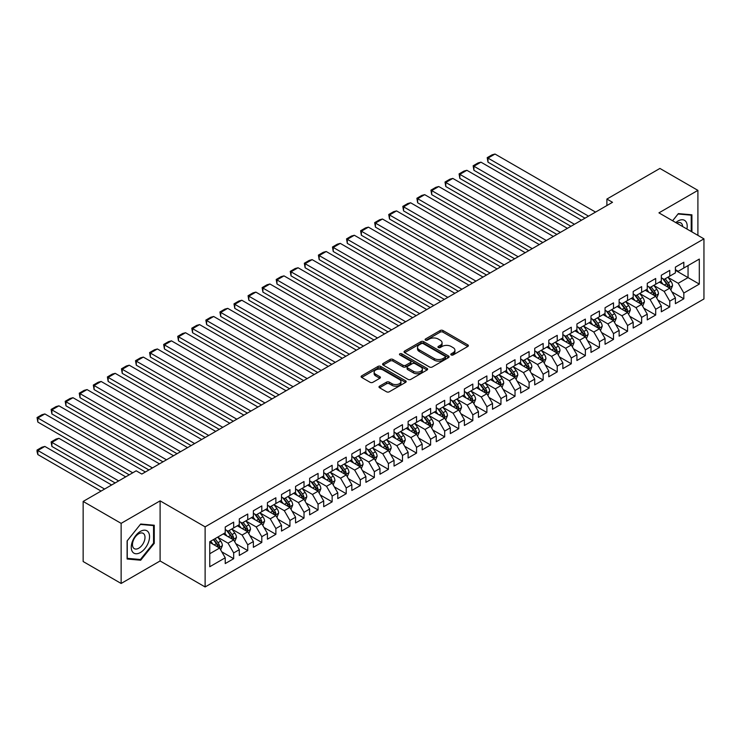 <?xml version="1.0" encoding="UTF-8"?>
<svg xmlns="http://www.w3.org/2000/svg" width="741" height="741" viewBox="0 0 741 741"><rect width="100%" height="100%" fill="white"/><g stroke="black" fill="none" stroke-linecap="round" stroke-linejoin="round"><path stroke-width="1.11" d="M451.195 354.939A1.371 0.787 0 0 0 453.131 354.939L467.803 346.464A1.954 1.13 0 0 0 468.368 345.667A1.954 1.13 0 0 0 467.803 344.871L442.942 330.523A1.954 1.13 0 0 0 440.182 330.523L425.51 338.989A1.371 0.787 0 0 0 425.112 339.554A1.371 0.787 0 0 0 425.51 340.11A1.371 0.787 0 0 0 427.446 340.11L429.345 339.017A6.252 3.612 0 0 1 438.181 339.017L440.256 340.212A6.252 3.612 0 0 1 442.081 342.759A6.252 3.612 0 0 1 440.256 345.315L438.357 346.408A1.371 0.787 0 0 0 437.95 346.964A1.371 0.787 0 0 0 438.357 347.52A1.371 0.787 0 0 0 440.284 347.52L442.182 346.427A6.252 3.612 0 0 1 451.019 346.427L453.094 347.622A6.252 3.612 0 0 1 454.928 350.178A6.252 3.612 0 0 1 453.094 352.725L451.195 353.818A1.371 0.787 0 0 0 450.797 354.383A1.371 0.787 0 0 0 451.195 354.939L451.195 353.818M379.568 386.172A1.954 1.13 0 0 0 378.994 386.969A1.954 1.13 0 0 0 379.568 387.765L386.543 391.785A1.954 1.13 0 0 0 389.303 391.785L405.596 382.384A1.954 1.13 0 0 0 406.17 381.587A1.954 1.13 0 0 0 405.596 380.791L380.735 366.434A1.954 1.13 0 0 0 377.975 366.434L361.682 375.844A1.954 1.13 0 0 0 361.108 376.641A1.954 1.13 0 0 0 361.682 377.438L370.111 382.3A1.954 1.13 0 0 0 372.871 382.3L379.846 378.271A1.954 1.13 0 0 0 380.411 377.475A1.954 1.13 0 0 0 379.846 376.678L375.668 374.27A5.224 3.02 0 0 1 374.131 372.139A5.224 3.02 0 0 1 377.364 369.351A5.224 3.02 0 0 1 383.051 370.009L399.418 379.448A5.224 3.02 0 0 1 400.946 381.587A5.224 3.02 0 0 1 397.722 384.366A5.224 3.02 0 0 1 392.026 383.718L389.303 382.143A1.954 1.13 0 0 0 386.543 382.143L379.568 386.172L379.568 387.765L386.543 383.764L386.543 382.143M121.135 523.359L121.135 583.463L160.102 560.965L160.102 500.86L121.135 523.359L83.149 501.435L136.187 470.813L141.809 474.064L612.511 202.302L606.888 199.06L606.888 205.553M160.102 500.86L205.118 526.851L703.95 238.852L703.95 298.956L205.118 586.955L205.118 526.851M697.902 235.36L697.902 190.363L658.934 212.862L703.95 238.852M697.902 190.363L659.916 168.439L606.888 199.06M429.484 366.999A1.954 1.13 0 0 0 432.244 366.999L448.537 357.588A1.954 1.13 0 0 0 449.111 356.791A1.954 1.13 0 0 0 448.537 355.995L423.685 341.647A1.954 1.13 0 0 0 420.925 341.647L404.623 351.049A1.954 1.13 0 0 0 404.058 351.845A1.954 1.13 0 0 0 404.623 352.642L429.484 366.999M400.409 355.235A1.371 0.787 0 0 1 401.798 355.43L427.038 370L410.773 379.392A1.954 1.13 0 0 1 408.013 379.392L383.153 365.044L383.153 363.451A1.954 1.13 0 0 0 382.588 364.248A1.954 1.13 0 0 0 383.153 365.044M383.153 363.451L390.127 359.422A1.954 1.13 0 0 1 392.887 359.422L402.974 365.239A1.954 1.13 0 0 0 405.735 365.239L410.357 362.571A1.954 1.13 0 0 0 410.931 361.775A1.954 1.13 0 0 0 410.357 360.978L399.862 354.92A1.371 0.787 0 0 1 399.464 354.355A1.371 0.787 0 0 1 400.307 353.633A1.371 0.787 0 0 1 401.798 353.8L427.066 368.388A1.954 1.13 0 0 1 427.64 369.185A1.954 1.13 0 0 1 427.066 369.981L427.066 368.388M675.394 270.289L688.056 277.597L688.056 265.574L699.309 259.072L683.832 268.01L683.832 262.24L675.394 267.121L675.394 272.883L669.762 276.134L669.762 270.363L661.324 275.235L661.324 281.006L655.702 284.257L655.702 278.486L647.254 283.358L647.254 289.129L641.632 292.38L641.632 286.61L633.194 291.482L633.194 297.252L627.562 300.494L627.562 294.733L619.124 299.605L619.124 305.375L613.492 308.617L613.492 302.856L605.054 307.728L605.054 313.489L599.432 316.74L599.432 310.979L590.985 315.851L590.985 321.613L585.362 324.864L585.362 319.093L576.924 323.965L576.924 329.736L571.292 332.987L571.292 327.216L562.854 332.088L562.854 337.859L557.223 341.11L557.223 335.34L548.785 340.212L548.785 345.982L543.162 349.233L543.162 343.463L534.715 348.335L534.715 354.105L529.093 357.347L529.093 351.586L520.654 356.458L520.654 362.219L515.023 365.47L515.023 359.709L506.585 364.581L506.585 370.343L500.953 373.594L500.953 367.823L492.515 372.704L492.515 378.466L486.883 381.717L486.883 375.946L478.445 380.818L478.445 386.589L472.823 389.84L472.823 384.07L464.375 388.942L464.375 394.712L458.753 397.963L458.753 392.193L450.315 397.065L450.315 402.835L444.683 406.077L444.683 400.316L436.245 405.188L436.245 410.959L430.614 414.2L430.614 408.439L422.175 413.311L422.175 419.073L416.553 422.324L416.553 416.562L408.106 421.434L408.106 427.196L402.483 430.447L402.483 424.676L394.045 429.558L394.045 435.319L388.414 438.57L388.414 432.8L379.976 437.672L379.976 443.442L374.344 446.693L374.344 440.923L365.906 445.795L365.906 451.565L360.283 454.817L360.283 449.046L351.836 453.918L351.836 459.689L346.214 462.93L346.214 457.169L337.776 462.041L337.776 467.812L332.144 471.054L332.144 465.292L323.706 470.165L323.706 475.926L318.074 479.177L318.074 473.416L309.636 478.288L309.636 484.049L304.014 487.3L304.014 481.53L295.566 486.402L295.566 492.172L289.944 495.423L289.944 489.653L281.506 494.525L281.506 500.295L275.874 503.547L275.874 497.776L267.436 502.648L267.436 508.419L261.805 511.661L261.805 505.899L253.366 510.771L253.366 516.542L247.744 519.784L247.744 514.022L239.297 518.895L239.297 524.656L233.674 527.907L233.674 522.146L225.227 527.018L225.227 532.779L209.759 541.717L209.759 566.735L225.227 557.797L219.605 548.053L209.759 542.366M699.309 259.072L699.309 284.09L683.832 293.028L678.21 283.284L668.012 277.393M671.948 291.926L683.832 298.79L683.832 293.028M683.832 298.79L675.394 303.662L675.394 297.901L669.762 301.152L664.14 291.398L653.942 285.517M657.878 300.049L669.762 306.913L669.762 301.152M669.762 306.913L661.324 311.785L661.324 306.024L655.702 309.266L650.07 299.521L639.872 293.631M643.809 308.173L655.702 315.036L655.702 309.266M655.702 315.036L647.254 319.908L647.254 314.147L641.632 317.389L636 307.645L625.802 301.754M629.748 316.296L641.632 323.159L641.632 317.389M641.632 323.159L633.194 328.031L633.194 322.261L627.562 325.512L621.94 315.768L611.733 309.877M615.678 324.419L627.562 331.283L627.562 325.512M627.562 331.283L619.124 336.155L619.124 330.384L613.492 333.635L607.87 323.891L597.672 318M601.609 332.542L613.492 339.406L613.492 333.635M613.492 339.406L605.054 344.278L605.054 338.507L599.432 341.758L593.8 332.014L583.602 326.123M587.539 340.656L599.432 347.52L599.432 341.758M599.432 347.52L590.985 352.401L590.985 346.631L585.362 349.882L579.731 340.128L569.533 334.247M573.469 348.779L585.362 355.643L585.362 349.882M585.362 355.643L576.924 360.515L576.924 354.754L571.292 358.005L565.67 348.251L555.463 342.37M559.409 356.903L571.292 363.766L571.292 358.005M571.292 363.766L562.854 368.638L562.854 362.877L557.223 366.119L551.6 356.375L541.402 350.484M545.339 365.026L557.223 371.889L557.223 366.119M557.223 371.889L548.785 376.761L548.785 370.991L543.162 374.242L537.531 364.498L527.333 358.607M531.269 373.149L543.162 380.013L543.162 374.242M543.162 380.013L534.715 384.885L534.715 379.114L529.093 382.365L523.461 372.621L513.263 366.73M517.199 381.272L529.093 388.136L529.093 382.365M529.093 388.136L520.654 393.008L520.654 387.237L515.023 390.488L509.4 380.744L499.193 374.853M503.139 389.395L515.023 396.259L515.023 390.488M515.023 396.259L506.585 401.131L506.585 395.361L500.953 398.612L495.331 388.868L485.133 382.977M489.069 397.509L500.953 404.373L500.953 398.612M500.953 404.373L492.515 409.245L492.515 403.484L486.883 406.735L481.261 396.981L471.063 391.1M475 405.633L486.883 412.496L486.883 406.735M486.883 412.496L478.445 417.368L478.445 411.607L472.823 414.849L467.191 405.105L456.993 399.223M460.93 413.756L472.823 420.619L472.823 414.849M472.823 420.619L464.375 425.491L464.375 419.73L458.753 422.972L453.122 413.228L442.923 407.337M446.869 421.879L458.753 428.743L458.753 422.972M458.753 428.743L450.315 433.615L450.315 427.844L444.683 431.095L439.061 421.351L428.863 415.46M432.8 430.002L444.683 436.866L444.683 431.095M444.683 436.866L436.245 441.738L436.245 435.967L430.614 439.218L424.991 429.474L414.793 423.583M418.73 438.126L430.614 444.989L430.614 439.218M430.614 444.989L422.175 449.861L422.175 444.091L416.553 447.342L410.922 437.598L400.724 431.707M404.66 446.249L416.553 453.103L416.553 447.342M416.553 453.103L408.106 457.984L408.106 452.214L402.483 455.465L396.852 445.721L386.654 439.83M390.6 454.363L402.483 461.226L402.483 455.465M402.483 461.226L394.045 466.098L394.045 460.337L388.414 463.588L382.791 453.835L372.593 447.953M376.53 462.486L388.414 469.349L388.414 463.588M388.414 469.349L379.976 474.221L379.976 468.46L374.344 471.702L368.722 461.958L358.524 456.067M362.46 470.609L374.344 477.473L374.344 471.702M374.344 477.473L365.906 482.345L365.906 476.583L360.283 479.825L354.652 470.081L344.454 464.19M348.39 478.732L360.283 485.596L360.283 479.825M360.283 485.596L351.836 490.468L351.836 484.697L346.214 487.948L340.582 478.204L330.384 472.313M334.33 486.856L346.214 493.719L346.214 487.948M346.214 493.719L337.776 498.591L337.776 492.821L332.144 496.072L326.522 486.328L316.314 480.437M320.26 494.979L332.144 501.842L332.144 496.072M332.144 501.842L323.706 506.714L323.706 500.944L318.074 504.195L312.452 494.451L302.254 488.56M306.19 503.093L318.074 509.956L318.074 504.195M318.074 509.956L309.636 514.838L309.636 509.067L304.014 512.318L298.382 502.565L288.184 496.683M292.121 511.216L304.014 518.079L304.014 512.318M304.014 518.079L295.566 522.951L295.566 517.19L289.944 520.441L284.312 510.688L274.114 504.806M278.051 519.339L289.944 526.203L289.944 520.441M289.944 526.203L281.506 531.075L281.506 525.313L275.874 528.555L270.252 518.811L260.045 512.92M263.991 527.462L275.874 534.326L275.874 528.555M275.874 534.326L267.436 539.198L267.436 533.427L261.805 536.679L256.182 526.934L245.984 521.043M249.921 535.586L261.805 542.449L261.805 536.679M261.805 542.449L253.366 547.321L253.366 541.551L247.744 544.802L242.112 535.058L231.914 529.167M235.851 543.709L247.744 550.572L247.744 544.802M247.744 550.572L239.297 555.444L239.297 549.674L233.674 552.925L228.043 543.181L217.845 537.29M221.781 551.832L233.674 558.695L233.674 552.925M233.674 558.695L225.227 563.568L225.227 557.797M225.227 529.537L228.043 531.158L233.674 527.907M209.759 553.74L219.605 548.053M239.297 521.414L242.112 523.035L247.744 519.784M228.043 543.181L233.674 539.93L223.263 533.918M239.297 549.674L233.674 539.93M253.366 513.291L256.182 514.912L261.805 511.661M242.112 535.058L247.744 531.806L237.333 525.795M253.366 541.551L247.744 531.806M267.436 505.167L270.252 506.788L275.874 503.547M256.182 526.934L261.805 523.683L251.394 517.672M267.436 533.427L261.805 523.683M281.506 497.044L284.312 498.674L289.944 495.423M270.252 518.811L275.874 515.56L265.463 509.558M281.506 525.313L275.874 515.56M295.566 488.921L298.382 490.551L304.014 487.3M284.312 510.688L289.944 507.446L279.533 501.435M295.566 517.19L289.944 507.446M309.636 480.798L312.452 482.428L318.074 479.177M298.382 502.565L304.014 499.323L293.603 493.311M309.636 509.067L304.014 499.323M323.706 472.684L326.522 474.305L332.144 471.054M312.452 494.451L318.074 491.2L307.663 485.188M323.706 500.944L318.074 491.2M337.776 464.561L340.582 466.182L346.214 462.93M326.522 486.328L332.144 483.076L321.733 477.065M337.776 492.821L332.144 483.076M351.836 456.437L354.652 458.058L360.283 454.817M340.582 478.204L346.214 474.953L335.803 468.942M351.836 484.697L346.214 474.953M365.906 448.314L368.722 449.935L374.344 446.693M354.652 470.081L360.283 466.83L349.872 460.819M365.906 476.583L360.283 466.83M379.976 440.191L382.791 441.821L388.414 438.57M368.722 461.958L374.344 458.707L363.933 452.705M379.976 468.46L374.344 458.707M394.045 432.068L396.852 433.698L402.483 430.447M382.791 453.835L388.414 450.593L378.003 444.581M394.045 460.337L388.414 450.593M408.106 423.954L410.922 425.575L416.553 422.324M396.852 445.721L402.483 442.47L392.072 436.458M408.106 452.214L402.483 442.47M422.175 415.831L424.991 417.452L430.614 414.2M410.922 437.598L416.553 434.346L406.142 428.335M422.175 444.091L416.553 434.346M436.245 407.707L439.061 409.328L444.683 406.077M424.991 429.474L430.614 426.223L420.212 420.212M436.245 435.967L430.614 426.223M450.315 399.584L453.122 401.205L458.753 397.963M439.061 421.351L444.683 418.1L434.272 412.089M450.315 427.844L444.683 418.1M464.375 391.461L467.191 393.091L472.823 389.84M453.122 413.228L458.753 409.977L448.342 403.965M464.375 419.73L458.753 409.977M478.445 383.338L481.261 384.968L486.883 381.717M467.191 405.105L472.823 401.863L462.412 395.851M478.445 411.607L472.823 401.863M492.515 375.215L495.331 376.845L500.953 373.594M481.261 396.981L486.883 393.74L476.482 387.728M492.515 403.484L486.883 393.74M506.585 367.101L509.4 368.722L515.023 365.47M495.331 388.868L500.953 385.616L490.542 379.605M506.585 395.361L500.953 385.616M520.654 358.977L523.461 360.598L529.093 357.347M509.4 380.744L515.023 377.493L504.612 371.482M520.654 387.237L515.023 377.493M534.715 350.854L537.531 352.475L543.162 349.233M523.461 372.621L529.093 369.37L518.681 363.359M534.715 379.114L529.093 369.37M548.785 342.731L551.6 344.352L557.223 341.11M537.531 364.498L543.162 361.247L532.751 355.235M548.785 370.991L543.162 361.247M562.854 334.608L565.67 336.238L571.292 332.987M551.6 356.375L557.223 353.124L546.812 347.121M562.854 362.877L557.223 353.124M576.924 326.485L579.731 328.115L585.362 324.864M565.67 348.251L571.292 345.01L560.881 338.998M576.924 354.754L571.292 345.01M590.985 318.361L593.8 319.992L599.432 316.74M579.731 340.128L585.362 336.886L574.951 330.875M590.985 346.631L585.362 336.886M605.054 310.247L607.87 311.868L613.492 308.617M593.8 332.014L599.432 328.763L589.021 322.752M605.054 338.507L599.432 328.763M619.124 302.124L621.94 303.745L627.562 300.494M607.87 323.891L613.492 320.64L603.081 314.629M619.124 330.384L613.492 320.64M633.194 294.001L636 295.622L641.632 292.38M621.94 315.768L627.562 312.517L617.151 306.505M633.194 322.261L627.562 312.517M647.254 285.878L650.07 287.499L655.702 284.257M636 307.645L641.632 304.394L631.221 298.382M647.254 314.147L641.632 304.394M661.324 277.755L664.14 279.385L669.762 276.134M650.07 299.521L655.702 296.27L645.291 290.268M661.324 306.024L655.702 296.27M675.394 269.631L678.21 271.262L683.832 268.01M664.14 291.398L669.762 288.156L659.351 282.145M675.394 297.901L669.762 288.156M83.149 501.435L83.149 561.53L121.135 583.463M160.102 560.965L205.118 586.955M678.21 283.284L688.056 277.597L699.309 284.09M691.918 231.905L691.918 214.816L678.348 213.603L672.606 220.753M154.258 543.338L154.258 525.23L140.688 524.026L127.109 540.911L127.109 559.01L140.688 560.224L154.258 543.338L153.554 542.931M451.741 355.134L453.094 354.346A6.252 3.612 0 0 0 454.928 351.799L454.928 350.178M442.081 342.759L442.081 344.38A6.252 3.612 0 0 1 440.256 346.936L438.904 347.714M467.775 346.482L442.942 332.144A1.954 1.13 0 0 0 440.182 332.144L426.056 340.304M448.509 357.607L423.685 343.268A1.954 1.13 0 0 0 420.925 343.268L404.651 352.66M445.082 357.347A1.371 0.787 0 0 0 445.489 356.791A1.371 0.787 0 0 0 445.082 356.236L423.268 343.639A1.371 0.787 0 0 0 421.333 343.639L419.332 344.797A6.252 3.612 0 0 0 417.507 347.344A6.252 3.612 0 0 0 419.332 349.891L434.245 358.505A6.252 3.612 0 0 0 443.081 358.505L445.082 357.347L445.082 358.977A1.371 0.787 0 0 0 445.489 358.412L445.489 356.791M417.507 347.344L417.507 348.965A6.252 3.612 0 0 0 419.332 351.521L419.332 349.891M445.082 358.977L443.081 360.126A6.252 3.612 0 0 1 434.245 360.126L419.332 351.521M383.18 365.054L390.127 361.043L390.127 359.422M410.931 361.775L410.931 363.396A1.954 1.13 0 0 1 410.357 364.192L405.735 366.869A1.954 1.13 0 0 1 402.974 366.869L392.887 361.043A1.954 1.13 0 0 0 390.127 361.043M413.432 371.278A5.224 3.02 0 0 0 419.119 371.936A5.224 3.02 0 0 0 422.351 369.148A5.224 3.02 0 0 0 420.814 367.017L415.053 363.683A1.954 1.13 0 0 0 412.292 363.683L407.661 366.36A1.954 1.13 0 0 0 407.096 367.156A1.954 1.13 0 0 0 407.661 367.953L413.432 371.278L413.432 372.908A5.224 3.02 0 0 0 419.119 373.557A5.224 3.02 0 0 0 422.351 370.769L422.351 369.148M407.096 367.156L407.096 368.777A1.954 1.13 0 0 0 407.661 369.574L407.661 367.953M413.432 372.908L407.661 369.574M400.946 381.587L400.946 383.208A5.224 3.02 0 0 1 397.722 385.996A5.224 3.02 0 0 1 392.026 385.339L389.303 383.764A1.954 1.13 0 0 0 386.543 383.764M374.131 372.139L374.131 373.76A5.224 3.02 0 0 0 375.668 375.891L375.668 374.27M379.818 378.29L375.668 375.891M405.568 382.393L380.735 368.064A1.954 1.13 0 0 0 377.975 368.064L361.71 377.456L361.682 375.844M139.252 559.39L140.688 560.224M670.809 289.953L672.55 285.702A5.27 3.047 -120 0 0 670.864 281.21L667.882 277.217M663.121 284.312L660.842 281.284M487.986 194.651L556.871 234.425L459.846 178.414L459.077 173.903L463.996 171.06L466.886 170.291L459.846 174.348L459.846 178.414M668.771 287.582L669.707 285.924A5.27 3.047 -120 0 0 668.197 282.756L665.205 278.764M663.501 279.014L667.196 283.942A2.686 1.547 60 0 1 667.678 284.757L669.707 285.924M662.574 278.477L666.511 283.729A5.27 3.047 60 0 1 668.021 286.897L668.123 287.202M588.53 216.15L487.986 158.102L487.986 162.168L585.01 218.187M595.56 212.093L495.016 154.045L487.986 158.102L487.207 157.657L492.135 154.813L495.016 154.045M487.986 162.168L487.207 157.657M656.739 298.077L658.48 293.825A5.27 3.047 -120 0 0 656.804 289.333L653.812 285.341M649.051 292.436L646.782 289.407M473.916 202.775L542.81 242.548L445.786 186.528L445.008 182.027L449.935 179.183L452.816 178.414L445.786 182.471L445.786 186.528M654.701 295.705L655.637 294.047A5.27 3.047 -120 0 0 654.127 290.88L651.135 286.887M649.431 287.137L653.127 292.065A2.686 1.547 60 0 1 653.608 292.88L655.637 294.047M648.505 286.6L652.441 291.852A5.27 3.047 60 0 1 653.951 295.02L654.053 295.326M642.669 306.2L644.42 301.939A5.27 3.047 -120 0 0 642.734 297.456L639.742 293.464M634.981 300.559L632.712 297.53M459.846 210.898L528.741 250.671L431.716 194.651L430.938 190.15L435.865 187.306L438.746 186.528L431.716 190.594L431.716 194.651M640.641 303.819L641.567 302.171A5.27 3.047 -120 0 0 640.057 298.994L637.075 295.011M635.37 295.261L639.057 300.188A2.686 1.547 60 0 1 639.548 301.003L641.567 302.171M634.435 294.723L638.372 299.975A5.27 3.047 60 0 1 639.881 303.143L639.992 303.449M574.46 224.273L473.916 166.225L473.916 170.291L570.941 226.301M581.49 220.216L480.955 162.168L473.916 166.225L473.147 165.78L478.065 162.937L480.955 162.168M473.916 170.291L473.147 165.78M560.391 232.396L459.077 173.903M567.421 228.339L466.886 170.291M686.926 229.025A12.93 7.466 120 0 0 685.981 221.689A12.93 7.466 120 0 0 675.811 222.606M682.646 226.551A8.855 5.113 120 0 0 681.822 223.838A8.855 5.113 120 0 0 680.831 222.911A8.855 5.113 120 0 0 676.765 223.152M678.034 213.992L691.223 215.177L691.223 231.507M690.343 214.677L691.223 215.177M672.624 220.772L678.061 214.01M132.482 551.813A12.93 7.466 120 0 0 144.977 548.46A12.93 7.466 120 0 0 148.32 532.112A12.93 7.466 120 0 0 135.835 535.456A12.93 7.466 120 0 0 132.482 551.813M133.315 547.747A8.855 5.113 120 0 0 134.316 548.664A8.855 5.113 120 0 0 142.55 544.533A8.855 5.113 120 0 0 144.162 534.252A8.855 5.113 120 0 0 143.161 533.335A8.855 5.113 120 0 0 134.927 537.466A8.855 5.113 120 0 0 133.315 547.747M140.401 524.424L153.554 525.601L153.554 543.134L140.401 559.501L127.248 558.325L127.248 540.782L140.373 524.406M152.683 525.091L153.554 525.601M628.609 314.323L630.35 310.062A5.27 3.047 -120 0 0 628.664 305.579L625.673 301.587M620.912 308.682L618.642 305.644M445.786 219.021L514.671 258.794L417.646 202.775L416.877 198.264L421.796 195.429L424.686 194.651L417.646 198.718L417.646 202.775M626.571 311.942L627.497 310.294A5.27 3.047 -120 0 0 625.997 307.117L623.005 303.134M621.301 303.375L624.987 308.302A2.686 1.547 60 0 1 625.478 309.117L627.497 310.294M620.374 302.847L624.302 308.089A5.27 3.047 60 0 1 625.812 311.266L625.923 311.572M614.539 322.446L616.28 318.185A5.27 3.047 -120 0 0 614.595 313.702L611.612 309.71M606.851 316.805L604.573 313.767M431.716 227.144L500.601 266.917L403.576 210.898L402.808 206.387L407.726 203.543L410.616 202.775L403.576 206.841L403.576 210.898M612.501 320.066L613.437 318.408A5.27 3.047 -120 0 0 611.927 315.24L608.935 311.248M607.231 311.498L610.927 316.426A2.686 1.547 60 0 1 611.408 317.241L613.437 318.408M606.305 310.961L610.241 316.212A5.27 3.047 60 0 1 611.742 319.39L611.853 319.695M546.321 240.519L445.008 182.027M553.36 236.453L452.816 178.414M532.251 248.643L430.938 190.15M539.291 244.576L438.746 186.528M600.469 330.569L602.211 326.309A5.27 3.047 -120 0 0 600.534 321.816L597.542 317.833M592.781 324.919L590.512 321.89M417.646 235.268L486.531 275.031L389.516 219.021L388.738 214.51L393.666 211.667L396.546 210.898L389.516 214.955L389.516 219.021M598.432 328.189L599.367 326.531A5.27 3.047 -120 0 0 597.857 323.363L594.866 319.371M593.161 319.621L596.857 324.549A2.686 1.547 60 0 1 597.339 325.364L599.367 326.531M592.235 319.084L596.172 324.336A5.27 3.047 60 0 1 597.681 327.513L597.783 327.809M518.191 256.766L416.877 198.264M525.221 252.7L424.686 194.651M586.4 338.683L588.141 334.432A5.27 3.047 -120 0 0 586.464 329.94L583.473 325.957M578.712 333.042L576.442 330.014M403.576 243.381L472.471 283.155L375.446 227.144L374.668 222.633L379.596 219.79L382.476 219.021L375.446 223.078L375.446 227.144M584.371 336.312L585.297 334.654A5.27 3.047 -120 0 0 583.788 331.486L580.805 327.494M579.092 327.744L582.787 332.672A2.686 1.547 60 0 1 583.278 333.487L585.297 334.654M578.165 327.207L582.102 332.459A5.27 3.047 60 0 1 583.612 335.627L583.713 335.932M504.121 264.88L402.808 206.387M511.151 260.823L410.616 202.775M572.33 346.807L574.08 342.555A5.27 3.047 -120 0 0 572.395 338.063L569.403 334.071M564.642 341.166L562.373 338.137M389.516 251.505L458.401 291.278L361.376 235.268L360.608 230.757L365.526 227.913L368.407 227.144L361.376 231.201L361.376 235.268M570.301 344.435L571.228 342.777A5.27 3.047 -120 0 0 569.727 339.61L566.735 335.617M565.031 335.868L568.717 340.795A2.686 1.547 60 0 1 569.208 341.61L571.228 342.777M564.105 335.33L568.032 340.582A5.27 3.047 60 0 1 569.542 343.75L569.653 344.056M558.269 354.93L560.011 350.678A5.27 3.047 -120 0 0 558.325 346.186L555.342 342.194M550.582 349.289L548.303 346.26M375.446 259.628L444.331 299.401L347.307 243.381L346.538 238.88L351.456 236.036L354.346 235.268L347.307 239.324L347.307 243.381M556.232 352.549L557.167 350.901A5.27 3.047 -120 0 0 555.657 347.733L552.666 343.741M550.961 343.991L554.648 348.918A2.686 1.547 60 0 1 555.139 349.733L557.167 350.901M550.035 343.454L553.972 348.705A5.27 3.047 60 0 1 555.472 351.873L555.583 352.179M544.2 363.053L545.941 358.792A5.27 3.047 -120 0 0 544.264 354.309L541.273 350.317M536.512 357.412L534.242 354.374M361.376 267.751L430.262 307.524L333.246 251.505L332.468 247.003L337.396 244.16L340.276 243.381L333.246 247.448L333.246 251.505M542.162 360.672L543.097 359.024A5.27 3.047 -120 0 0 541.588 355.847L538.596 351.864M536.892 352.114L540.587 357.032A2.686 1.547 60 0 1 541.069 357.857L543.097 359.024M535.965 351.577L539.902 356.829A5.27 3.047 60 0 1 541.412 359.996L541.514 360.302M530.13 371.176L531.871 366.915A5.27 3.047 -120 0 0 530.195 362.432L527.203 358.44M522.442 365.535L520.173 362.497M347.307 275.874L416.201 315.647L319.176 259.628L318.398 255.117L323.326 252.283L326.207 251.505L319.176 255.571L319.176 259.628M528.101 368.796L529.028 367.147A5.27 3.047 -120 0 0 527.518 363.97L524.535 359.987M522.822 360.228L526.518 365.156A2.686 1.547 60 0 1 527.008 365.971L529.028 367.147M521.896 359.7L525.832 364.942A5.27 3.047 60 0 1 527.342 368.12L527.444 368.425M516.06 379.299L517.811 375.039A5.27 3.047 -120 0 0 516.125 370.546L513.133 366.563M508.372 373.659L506.103 370.62M333.246 283.998L402.131 323.771L305.107 267.751L304.329 263.24L309.256 260.397L312.137 259.628L305.107 263.694L305.107 267.751M514.032 376.919L514.958 375.261A5.27 3.047 -120 0 0 513.448 372.093L510.466 368.101M508.761 368.351L512.448 373.279A2.686 1.547 60 0 1 512.939 374.094L514.958 375.261M507.835 367.814L511.762 373.066A5.27 3.047 60 0 1 513.272 376.243L513.383 376.548M502 387.413L503.741 383.162A5.27 3.047 -120 0 0 502.055 378.67L499.073 374.687M494.303 381.772L492.033 378.744M319.176 292.121L388.062 331.885L291.037 275.874L290.268 271.363L295.187 268.52L298.077 267.751L291.037 271.808L291.037 275.874M499.962 385.042L500.897 383.384A5.27 3.047 -120 0 0 499.388 380.216L496.396 376.224M494.692 376.474L498.378 381.402A2.686 1.547 60 0 1 498.869 382.217L500.897 383.384M493.765 375.937L497.693 381.189A5.27 3.047 60 0 1 499.202 384.357L499.314 384.662M487.93 395.537L489.671 391.285A5.27 3.047 -120 0 0 487.995 386.793L485.003 382.801M480.242 389.896L477.964 386.867M305.107 300.235L373.992 340.008L276.977 283.998L276.198 279.487L281.126 276.643L284.007 275.874L276.977 279.931L276.977 283.998M485.892 393.165L486.828 391.507A5.27 3.047 -120 0 0 485.318 388.34L482.326 384.347M480.622 384.598L484.318 389.525A2.686 1.547 60 0 1 484.799 390.34L486.828 391.507M479.696 384.06L483.632 389.312A5.27 3.047 60 0 1 485.142 392.48L485.244 392.786M473.86 403.66L475.602 399.408A5.27 3.047 -120 0 0 473.925 394.916L470.933 390.924M466.172 398.019L463.903 394.99M291.037 308.358L359.931 348.131L262.907 292.111L262.129 287.61L267.056 284.766L269.937 283.998L262.907 288.054L262.907 292.111M471.822 401.289L472.758 399.631A5.27 3.047 -120 0 0 471.248 396.463L468.266 392.471M466.552 392.721L470.248 397.648A2.686 1.547 60 0 1 470.739 398.463L472.758 399.631M465.626 392.184L469.562 397.435A5.27 3.047 60 0 1 471.072 400.603L471.174 400.909M459.791 411.783L461.541 407.531A5.27 3.047 -120 0 0 459.855 403.039L456.864 399.047M452.103 406.142L449.833 403.113M276.967 316.481L345.862 356.254L248.837 300.235L248.059 295.733L252.987 292.89L255.867 292.111L248.837 296.178L248.837 300.235M457.762 409.403L458.688 407.754A5.27 3.047 -120 0 0 457.178 404.577L454.196 400.594M452.492 400.844L456.178 405.772A2.686 1.547 60 0 1 456.669 406.587L458.688 407.754M451.565 400.307L455.493 405.559A5.27 3.047 60 0 1 457.002 408.726L457.114 409.032M490.051 273.003L388.738 214.51M497.091 268.946L396.546 210.898M475.981 281.126L374.668 222.633M483.021 277.069L382.476 219.021M461.921 289.249L360.608 230.757M468.951 285.192L368.407 227.144M447.851 297.373L346.538 238.88M454.881 293.306L354.346 235.268M433.781 305.496L332.468 247.003M440.821 301.43L340.276 243.381M419.712 313.61L318.398 255.117M426.751 309.553L326.207 251.505M405.651 321.733L304.329 263.24M412.681 317.676L312.137 259.628M391.581 329.856L290.268 271.363M398.612 325.799L298.077 267.751M377.512 337.979L276.198 279.487M384.542 333.922L284.007 275.874M445.73 419.906L447.471 415.645A5.27 3.047 -120 0 0 445.786 411.162L442.803 407.17M438.033 414.265L435.764 411.227M262.907 324.604L331.792 364.377L234.767 308.358L233.999 303.856L238.917 301.013L241.807 300.235L234.767 304.301L234.767 308.358M443.692 417.526L444.628 415.877A5.27 3.047 -120 0 0 443.118 412.7L440.126 408.717M438.422 408.958L442.108 413.886A2.686 1.547 60 0 1 442.599 414.701L444.628 415.877M437.496 408.43L441.423 413.682A5.27 3.047 60 0 1 442.933 416.85L443.044 417.155M363.442 346.103L262.129 287.61M370.481 342.036L269.937 283.998M431.66 428.029L433.402 423.769A5.27 3.047 -120 0 0 431.716 419.286L428.733 415.293M423.972 422.389L421.694 419.35M248.837 332.728L317.722 372.501L220.698 316.481L219.929 311.97L224.847 309.127L227.737 308.358L220.698 312.424L220.698 316.481M429.623 425.649L430.558 423.991A5.27 3.047 -120 0 0 429.048 420.823L426.056 416.831M424.352 417.081L428.048 422.009A2.686 1.547 60 0 1 428.53 422.824L430.558 423.991M423.426 416.553L427.362 421.796A5.27 3.047 60 0 1 428.872 424.973L428.974 425.278M349.382 354.226L248.059 295.733M356.412 350.16L255.867 292.111M417.591 436.153L419.332 431.892A5.27 3.047 -120 0 0 417.655 427.4L414.664 423.417M409.903 430.512L407.633 427.474M234.767 340.851L303.662 380.624L206.637 324.604L205.859 320.093L210.787 317.25L213.667 316.481L206.637 320.538L206.637 324.604M415.553 433.772L416.488 432.114A5.27 3.047 -120 0 0 414.979 428.946L411.987 424.954M410.282 425.204L413.978 430.132A2.686 1.547 60 0 1 414.469 430.947L416.488 432.114M409.356 424.667L413.293 429.919A5.27 3.047 60 0 1 414.803 433.096L414.904 433.402M335.312 362.349L233.999 303.856M342.342 358.283L241.807 300.235M403.521 444.267L405.271 440.015A5.27 3.047 -120 0 0 403.586 435.523L400.594 431.54M395.833 438.626L393.564 435.597M220.698 348.965L289.592 388.738L192.567 332.728L191.789 328.217L196.717 325.373L199.598 324.604L192.567 328.661L192.567 332.728M401.492 441.895L402.419 440.237A5.27 3.047 -120 0 0 400.909 437.07L397.926 433.077M396.222 433.328L399.908 438.255A2.686 1.547 60 0 1 400.399 439.07L402.419 440.237M395.286 432.79L399.223 438.042A5.27 3.047 60 0 1 400.733 441.21L400.844 441.516M321.242 370.463L219.929 311.97M328.272 366.406L227.737 308.358M389.46 452.39L391.202 448.138A5.27 3.047 -120 0 0 389.516 443.646L386.533 439.654M381.763 446.749L379.494 443.72M206.637 357.088L275.522 396.861L178.498 340.851L177.729 336.34L182.647 333.496L185.537 332.728L178.498 336.785L178.498 340.851M387.423 450.019L388.358 448.361A5.27 3.047 -120 0 0 386.848 445.193L383.857 441.201M382.152 441.451L385.839 446.378A2.686 1.547 60 0 1 386.33 447.194L388.358 448.361M381.226 440.914L385.153 446.165A5.27 3.047 60 0 1 386.663 449.333L386.774 449.639M307.172 378.586L205.859 320.093M314.212 374.529L213.667 316.481M375.391 460.513L377.132 456.261A5.27 3.047 -120 0 0 375.446 451.769L372.464 447.777M367.703 454.872L365.424 451.843M192.567 365.211L261.453 404.984L164.428 348.965L163.659 344.463L168.578 341.62L171.467 340.851L164.428 344.908L164.428 348.965M373.353 458.142L374.288 456.484A5.27 3.047 -120 0 0 372.779 453.316L369.787 449.324M368.082 449.574L371.778 454.502A2.686 1.547 60 0 1 372.26 455.317L374.288 456.484M367.156 449.037L371.093 454.289A5.27 3.047 60 0 1 372.603 457.456L372.704 457.762M293.112 386.709L191.789 328.217M300.142 382.652L199.598 324.604M361.321 468.636L363.062 464.375A5.27 3.047 -120 0 0 361.386 459.892L358.394 455.9M353.633 462.995L351.364 459.966M178.498 373.334L247.383 413.108L150.367 357.088L149.589 352.586L154.517 349.743L157.398 348.965L150.367 353.031L150.367 357.088M359.283 466.256L360.219 464.607A5.27 3.047 -120 0 0 358.709 461.43L355.717 457.447M354.013 457.697L357.708 462.616A2.686 1.547 60 0 1 358.19 463.44L360.219 464.607M353.087 457.16L357.023 462.412A5.27 3.047 60 0 1 358.533 465.58L358.635 465.885M279.042 394.833L177.729 336.34M286.072 390.776L185.537 332.728M347.251 476.759L348.992 472.499A5.27 3.047 -120 0 0 347.316 468.016L344.324 464.023M339.563 471.119L337.294 468.08M164.428 381.458L233.322 421.231L136.298 365.211L135.52 360.7L140.447 357.866L143.328 357.088L136.298 361.154L136.298 365.211M345.223 474.379L346.149 472.73A5.27 3.047 -120 0 0 344.639 469.553L341.657 465.57M339.952 465.811L343.639 470.739A2.686 1.547 60 0 1 344.13 471.554L346.149 472.73M339.017 465.283L342.953 470.526A5.27 3.047 60 0 1 344.463 473.703L344.565 474.008M264.972 402.956L163.659 344.463M272.003 398.89L171.467 340.851M333.181 484.883L334.932 480.622A5.27 3.047 -120 0 0 333.246 476.139L330.254 472.147M325.494 479.242L323.224 476.204M150.367 389.581L219.253 429.354L122.228 373.334L121.459 368.823L126.378 365.98L129.258 365.211L122.228 369.277L122.228 373.334M331.153 482.502L332.079 480.844A5.27 3.047 -120 0 0 330.579 477.676L327.587 473.684M325.883 473.934L329.569 478.862A2.686 1.547 60 0 1 330.06 479.677L332.079 480.844M324.956 473.397L328.884 478.649A5.27 3.047 60 0 1 330.393 481.826L330.505 482.132M250.903 411.079L149.589 352.586M257.942 407.013L157.398 348.965M319.121 493.006L320.862 488.745A5.27 3.047 -120 0 0 319.176 484.253L316.194 480.27M311.433 487.356L309.154 484.327M136.298 397.704L205.183 437.468L108.158 381.458L107.389 376.947L112.308 374.103L115.198 373.334L108.158 377.391L108.158 381.458M317.083 490.625L318.019 488.967A5.27 3.047 -120 0 0 316.509 485.8L313.517 481.807M311.813 482.058L315.499 486.985A2.686 1.547 60 0 1 315.99 487.8L318.019 488.967M310.887 481.52L314.823 486.772A5.27 3.047 60 0 1 316.324 489.949L316.435 490.246M236.833 419.202L135.52 360.7M243.872 415.136L143.328 357.088M305.051 501.12L306.793 496.868A5.27 3.047 -120 0 0 305.116 492.376L302.124 488.393M297.363 495.479L295.094 492.45M122.228 405.818L191.113 445.591L94.098 389.581L93.32 385.07L98.247 382.226L101.128 381.458L94.098 385.515L94.098 389.581M303.013 498.749L303.949 497.091A5.27 3.047 -120 0 0 302.439 493.923L299.447 489.931M297.743 490.181L301.439 495.108A2.686 1.547 60 0 1 301.92 495.924L303.949 497.091M296.817 489.644L300.753 494.895A5.27 3.047 60 0 1 302.263 498.063L302.365 498.369M222.772 427.316L121.459 368.823M229.803 423.259L129.258 365.211M290.981 509.243L292.723 504.992A5.27 3.047 -120 0 0 291.046 500.499L288.054 496.507M283.294 503.602L281.024 500.573M108.158 413.941L177.053 453.714L80.028 397.704L79.25 393.193L84.178 390.35L87.058 389.581L80.028 393.638L80.028 397.704M288.953 506.872L289.879 505.214A5.27 3.047 -120 0 0 288.369 502.046L285.387 498.054M283.673 498.304L287.369 503.232A2.686 1.547 60 0 1 287.86 504.047L289.879 505.214M282.747 497.767L286.684 503.019A5.27 3.047 60 0 1 288.193 506.186L288.295 506.492M208.703 435.439L107.389 376.947M215.733 431.382L115.198 373.334M276.912 517.366L278.662 513.115A5.27 3.047 -120 0 0 276.977 508.622L273.985 504.63M269.224 511.725L266.955 508.697M94.098 422.064L162.983 461.838L65.958 405.818L65.189 401.316L70.108 398.473L72.989 397.704L65.958 401.761L65.958 405.818M274.883 514.986L275.809 513.337A5.27 3.047 -120 0 0 274.3 510.169L271.317 506.177M269.613 506.427L273.299 511.355A2.686 1.547 60 0 1 273.79 512.17L275.809 513.337M268.687 505.89L272.614 511.142A5.27 3.047 60 0 1 274.124 514.31L274.235 514.615M194.633 443.563L93.32 385.07M201.672 439.506L101.128 381.458M262.851 525.489L264.593 521.229A5.27 3.047 -120 0 0 262.907 516.746L259.924 512.753M255.163 519.849L252.885 516.81M80.028 430.188L148.913 469.961L51.889 413.941L51.12 409.44L56.038 406.596L58.928 405.818L51.889 409.884L51.889 413.941M260.813 523.109L261.749 521.46A5.27 3.047 -120 0 0 260.239 518.283L257.247 514.3M255.543 514.55L259.23 519.469A2.686 1.547 60 0 1 259.72 520.293L261.749 521.46M254.617 514.013L258.544 519.265A5.27 3.047 60 0 1 260.054 522.433L260.165 522.738M180.563 451.686L79.25 393.193M187.603 447.629L87.058 389.581M248.781 533.613L250.523 529.352A5.27 3.047 -120 0 0 248.846 524.869L245.855 520.877M241.094 527.972L238.824 524.934M65.958 438.311L129.221 474.833L37.828 422.064L37.05 417.554L41.978 414.719L44.858 413.941L37.828 418.007L37.828 422.064M246.744 531.232L247.679 529.583A5.27 3.047 -120 0 0 246.169 526.406L243.178 522.424M241.473 522.664L245.169 527.592A2.686 1.547 60 0 1 245.651 528.407L247.679 529.583M240.547 522.136L244.484 527.379A5.27 3.047 60 0 1 245.993 530.556L246.095 530.862M166.503 459.809L65.189 401.316M173.533 455.743L72.989 397.704M234.712 541.736L236.453 537.475A5.27 3.047 -120 0 0 234.777 532.983L231.785 529M118.671 480.928L51.889 442.368L58.928 438.311L125.701 476.861M227.024 536.095L224.755 533.057M51.889 446.434L51.12 441.923L51.889 442.368L51.889 446.434L115.151 482.956M232.674 539.355L233.61 537.697A5.27 3.047 -120 0 0 232.1 534.53L229.117 530.537M227.404 530.788L231.099 535.715A2.686 1.547 60 0 1 231.59 536.53L233.61 537.697M226.477 530.25L230.414 535.502A5.27 3.047 60 0 1 231.924 538.679L232.026 538.985M51.12 441.923L56.038 439.08L58.928 438.311M152.433 467.932L51.12 409.44M159.463 463.866L58.928 405.818M220.642 549.85L222.393 545.598A5.27 3.047 -120 0 0 220.707 541.106L217.715 537.123M104.601 489.041L37.828 450.491L44.858 446.434L111.632 484.985M212.954 544.209L210.685 541.18M37.828 454.557L37.05 451.667L37.05 450.046L37.828 450.491L37.828 454.557L101.082 491.079M218.614 547.479L219.54 545.821A5.27 3.047 -120 0 0 218.03 542.653L215.047 538.661M213.723 539.429L217.03 543.838A2.686 1.547 60 0 1 217.521 544.654L219.54 545.821M213.362 539.633L216.344 543.625A5.27 3.047 60 0 1 217.854 546.793L217.965 547.099M37.05 450.046L41.978 447.203L44.858 446.434M132.741 472.804L37.05 417.554M145.393 471.989L44.858 413.941M453.094 354.346L453.094 352.725M438.357 347.52L438.357 346.408M440.256 346.936L440.256 345.315M425.51 340.11L425.51 338.989M440.182 332.144L440.182 330.523M442.942 332.144L442.942 330.523M467.803 346.464L467.803 344.871M404.623 352.642L404.623 351.049M420.925 343.268L420.925 341.647M423.685 343.268L423.685 341.647M448.537 357.588L448.537 355.995M434.245 360.126L434.245 358.505M443.081 360.126L443.081 358.505M392.887 361.043L392.887 359.422M402.974 366.869L402.974 365.239M405.735 366.869L405.735 365.239M410.357 364.192L410.357 362.571M401.798 355.43L401.798 353.8M389.303 383.764L389.303 382.143M392.026 385.339L392.026 383.718M379.846 378.271L379.846 376.678M377.975 368.064L377.975 366.434M380.735 368.064L380.735 366.434M405.596 382.384L405.596 380.791M669.104 287.767L672.513 285.804M668.197 282.756L670.864 281.21M664.307 284.998L666.511 283.729M655.035 295.891L658.453 293.927M654.127 290.88L656.804 289.333M650.237 293.121L652.441 291.852M640.974 304.014L644.383 302.041M640.057 298.994L642.734 297.456M636.167 301.244L638.372 299.975M626.905 312.137L630.313 310.164M625.997 307.117L628.664 305.579M622.107 309.368L624.302 308.089M612.835 320.26L616.243 318.287M611.927 315.24L614.595 313.702M608.037 317.491L610.241 316.212M598.765 328.383L602.183 326.411M597.857 323.363L600.534 321.816M593.967 325.605L596.172 324.336M584.695 336.507L588.113 334.534M583.788 331.486L586.464 329.94M579.897 333.728L582.102 332.459M570.635 344.621L574.043 342.657M569.727 339.61L572.395 338.063M565.828 341.851L568.032 340.582M556.565 352.744L559.974 350.78M555.657 347.733L558.325 346.186M551.767 349.974L553.972 348.705M542.495 360.867L545.904 358.894M541.588 355.847L544.264 354.309M537.697 358.098L539.902 356.829M528.426 368.99L531.843 367.017M527.518 363.97L530.195 362.432M523.628 366.221L525.832 364.942M514.365 377.113L517.774 375.141M513.448 372.093L516.125 370.546M509.558 374.344L511.762 373.066M500.295 385.237L503.704 383.264M499.388 380.216L502.055 378.67M495.497 382.458L497.693 381.189M486.226 393.351L489.634 391.387M485.318 388.34L487.995 386.793M481.428 390.581L483.632 389.312M472.156 401.474L475.574 399.51M471.248 396.463L473.925 394.916M467.358 398.704L469.562 397.435M458.095 409.597L461.504 407.633M457.178 404.577L459.855 403.039M453.288 406.828L455.493 405.559M444.026 417.72L447.434 415.747M443.118 412.7L445.786 411.162M439.228 414.951L441.423 413.682M429.956 425.843L433.365 423.871M429.048 420.823L431.716 419.286M425.158 423.074L427.362 421.796M415.886 433.967L419.304 431.994M414.979 428.946L417.655 427.4M411.088 431.197L413.293 429.919M401.826 442.09L405.234 440.117M400.909 437.07L403.586 435.523M397.019 439.311L399.223 438.042M387.756 450.204L391.165 448.24M386.848 445.193L389.516 443.646M382.958 447.434L385.153 446.165M373.686 458.327L377.095 456.363M372.779 453.316L375.446 451.769M368.888 455.558L371.093 454.289M359.617 466.45L363.034 464.477M358.709 461.43L361.386 459.892M354.819 463.681L357.023 462.412M345.547 474.573L348.965 472.601M344.639 469.553L347.316 468.016M340.749 471.804L342.953 470.526M331.486 482.697L334.895 480.724M330.579 477.676L333.246 476.139M326.679 479.927L328.884 478.649M317.417 490.82L320.825 488.847M316.509 485.8L319.176 484.253M312.619 488.041L314.823 486.772M303.347 498.943L306.755 496.97M302.439 493.923L305.116 492.376M298.549 496.164L300.753 494.895M289.277 507.057L292.695 505.093M288.369 502.046L291.046 500.499M284.479 504.288L286.684 503.019M275.217 515.18L278.625 513.217M274.3 510.169L276.977 508.622M270.409 512.411L272.614 511.142M261.147 523.303L264.556 521.331M260.239 518.283L262.907 516.746M256.349 520.534L258.544 519.265M247.077 531.427L250.486 529.454M246.169 526.406L248.846 524.869M242.279 528.657L244.484 527.379M233.007 539.55L236.425 537.577M232.1 534.53L234.777 532.983M228.209 536.78L230.414 535.502M218.947 547.673L222.356 545.7M218.03 542.653L220.707 541.106M214.14 544.894L216.344 543.625"/></g></svg>
